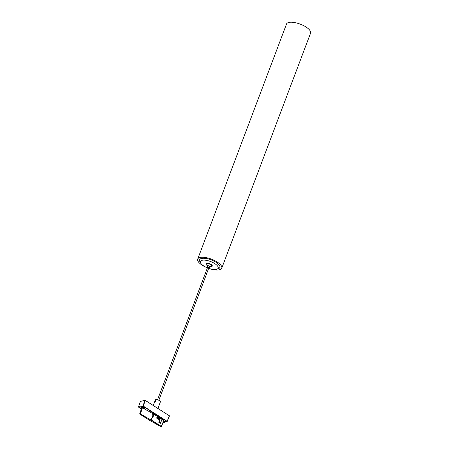 <?xml version="1.0" encoding="UTF-8"?>
<svg xmlns="http://www.w3.org/2000/svg" width="449" height="449" viewBox="0 0 449 449"><rect width="100%" height="100%" fill="white"/><g stroke="black" fill="none" stroke-linecap="round" stroke-linejoin="round"><path stroke-width="0.67" d="M152.868 416.049L153.956 415.056L154.091 414.023L153.956 415.056M153.754 414.921L153.249 415.931M153.047 415.802L153.777 413.956A1.807 0.673 20.7 0 0 152.643 413.478L152.806 415.757L151.195 419.933A1.358 0.505 20.7 0 1 151.347 420.017L161.185 426.292L163.823 420.528L161.567 426.213M153.777 413.956L154.091 414.023M159.996 422.907L161.034 422.705L159.664 421.639L160.355 422.273M160.439 422.043L161.034 422.705M158.867 421.875L159.664 421.639M158.783 422.105L159.586 421.869M160.562 417.604L148.237 409.746L158.2 416.1L157.358 416.38L159.513 417.755L160.562 417.604M158.968 421.667L160.226 418.26L160.703 418.148L162.431 419.254L161.96 419.36L160.776 422.262M163.823 420.528L160.703 418.148M161.96 419.36L160.226 418.26M142.608 407.765A1.42 0.528 -159.3 0 0 144.752 408.079A1.42 0.528 -159.3 0 0 144.236 407.389A1.42 0.528 -159.3 0 0 142.092 407.075A1.42 0.528 -159.3 0 0 142.608 407.765M142.125 407.019A1.42 0.528 -159.3 0 0 142.311 407.372M144.393 408.163A1.42 0.528 -159.3 0 0 144.763 408.018M160.613 417.637L159.664 417.873L160.714 418.109M162.319 418.726L160.602 417.66M163.913 419.703L163.178 419.271M164.182 419.675L166.394 421.162L163.352 421.88M164.177 419.692L163.891 419.753M162.314 418.749L163.167 419.293M158.104 416.038L157.156 416.274L154.203 414.393M158.093 416.06L148.759 410.077M148.428 409.634L148.136 409.713L148.748 410.1M148.423 409.645L143.18 406.351M139.302 407.243L140.374 407.041M142.198 406.626L143.164 406.401M139.285 407.294L141.452 408.786M141.772 407.922L142.406 407.81L152.643 413.478M152.806 415.757A1.442 0.539 -159.3 0 1 152.918 415.825L152.783 416.184A1.431 0.533 20.7 0 1 152.828 416.206L151.223 420.152A1.224 0.455 -159.3 0 0 151.089 420.073L140.341 414.118L140.122 413.523L142.243 407.771M153.569 415.533L153.199 416.448L152.828 416.206M152.913 416.262L153.03 415.982M158.446 418.625L159.597 419.394L158.929 419.557L156.555 418.047L157.307 416.868L159.872 418.664L158.71 417.94L158.446 418.625L157.088 417.924L157.419 417.031L158.71 417.94M160.467 422.874L160.321 423.239M160.63 422.829L160.428 423.312L158.733 422.228L160.214 418.227M156.555 418.047L157.088 417.924M162.033 419.383L160.843 422.301M161.528 426.174L161.55 426.258A0.449 0.365 -102 0 1 161.314 426.471L160.691 426.505L161.219 426.331M142.406 407.81L140.447 413.978L139.987 414.203L149.826 420.472A1.224 0.455 -159.3 0 0 149.96 420.55L161.062 426.427L151.223 420.152M155.702 400.57A0.707 0.32 122.5 0 1 155.36 401.49A0.707 0.32 122.5 0 1 154.798 401.518A0.707 0.32 122.5 0 1 155.449 400.491A0.707 0.32 122.5 0 1 155.702 400.57M155.691 400.502L155.287 400.592L155.764 400.559L155.27 401.619L154.804 401.569M154.883 401.72A0.73 0.331 122.5 0 1 154.866 401.709L155.27 401.619M155 401.08L155.584 400.71L155.197 401.501L155 401.08L155.36 401.305M154.871 401.153L155.309 399.986A2.705 1.01 20.7 0 1 155.668 399.689A2.705 1.01 20.7 0 1 155.809 399.644A2.705 1.01 20.7 0 1 158.323 400.048A2.705 1.01 20.7 0 1 160.304 401.44A2.705 1.01 20.7 0 1 160.377 401.9L157.896 408.461M143.77 407.81L142.872 407.496L143.506 407.355L143.893 407.883L143.018 407.524M143.253 407.681L143.388 407.322L143.484 407.765M142.496 406.985A1.24 0.46 20.7 0 1 143.876 407.271A1.24 0.46 20.7 0 1 144.584 408.018A1.24 0.46 20.7 0 1 144.353 408.175A1.24 0.46 20.7 0 1 142.967 407.883A1.24 0.46 20.7 0 1 142.26 407.142A1.24 0.46 20.7 0 1 142.496 406.985M141.379 408.988L138.432 407.052L139.83 406.71L140.301 407.013L139.083 407.294L141.446 408.798M138.477 407.024L140.408 401.479M163.329 421.931L163.256 422.588L166.551 421.19L143.259 406.334L142.221 406.575L141.744 406.272L143.22 406.081L167.123 421.319L165.81 421.768L165.339 421.471M143.22 406.081L145.308 400.429L145.01 400.351L142.922 406.003M139.83 406.71L141.418 406.985L141.744 406.272M140.436 401.4L145.01 400.351M145.308 400.429L169.38 415.78L167.123 421.319M167.191 421.387L169.38 415.78M165.81 421.768L163.661 422.846M164.295 422.734L163.851 422.447M140.823 407.12L140.301 407.013M142.221 406.575L141.867 407.265L141.272 407.406M160.265 401.367A2.571 0.96 -159.3 0 0 160.226 401.299A2.571 0.96 -159.3 0 0 158.345 399.975A2.571 0.96 -159.3 0 0 155.955 399.593A2.571 0.96 -159.3 0 0 155.82 399.632A2.571 0.96 -159.3 0 0 155.747 399.661M210.126 266.689A3.16 1.179 -159.3 0 0 211.513 266.712A3.16 1.179 -159.3 0 0 212.091 266.313A3.16 1.179 -159.3 0 0 210.289 264.416A3.16 1.179 -159.3 0 0 206.764 263.686A3.16 1.179 -159.3 0 0 206.181 264.079A3.16 1.179 -159.3 0 0 207.41 265.662M207.719 266.409A1.353 0.505 20.7 0 1 207.416 265.948A1.353 0.505 20.7 0 1 207.674 265.724A1.353 0.505 20.7 0 1 209.245 266.066A1.353 0.505 20.7 0 1 209.936 266.897A1.353 0.505 20.7 0 1 209.711 267.02A1.353 0.505 20.7 0 1 209.402 267.043M209.374 266.807A0.904 0.337 -159.3 0 0 209.537 266.695A0.904 0.337 -159.3 0 0 209.021 266.15A0.904 0.337 -159.3 0 0 208.016 265.943A0.904 0.337 -159.3 0 0 207.848 266.055L207.404 267.228A0.904 0.337 20.7 0 1 207.573 267.116A0.904 0.337 20.7 0 1 208.577 267.323A0.904 0.337 20.7 0 1 209.094 267.868A0.904 0.337 20.7 0 1 208.925 267.98A0.904 0.337 20.7 0 1 208.802 267.997M207.539 267.52A0.904 0.337 20.7 0 1 207.404 267.228M157.582 399.722L207.618 267.312L208.639 267.458L208.88 267.789L158.851 400.199M212.091 266.313L212.242 265.926A3.16 1.179 -159.3 0 0 210.435 264.023A3.16 1.179 -159.3 0 0 206.91 263.294A3.16 1.179 -159.3 0 0 206.332 263.692L206.181 264.079M207.404 267.868A9.48 3.536 20.7 0 1 200.664 263.069A9.48 3.536 20.7 0 1 202.168 260.268A9.48 3.536 20.7 0 1 214.358 263.344A9.48 3.536 20.7 0 1 216.901 269.204A9.48 3.536 20.7 0 1 216.407 269.344A9.48 3.536 20.7 0 1 208.673 268.345M200.664 263.069L199.878 261.644A10.832 4.041 20.7 0 1 201.59 258.444A10.832 4.041 20.7 0 1 215.531 261.958A10.832 4.041 20.7 0 1 218.433 268.659L216.901 269.204M207.404 267.873A12.864 4.799 20.7 0 1 197.7 259.084A12.864 4.799 20.7 0 1 200.069 257.473A12.864 4.799 20.7 0 1 214.414 260.442A12.864 4.799 20.7 0 1 221.761 268.176A12.864 4.799 20.7 0 1 219.393 269.793A12.864 4.799 20.7 0 1 208.667 268.35M197.7 259.084L286.507 24.066A12.864 4.799 20.7 0 1 288.875 22.45A12.864 4.799 20.7 0 1 303.221 25.419A12.864 4.799 20.7 0 1 310.568 33.159L221.761 268.176M160.102 422.98L158.772 422.133M159.552 419.327L159.81 418.642M157.554 417.155L157.251 417.963M141.789 407.872L139.791 413.602L140.29 413.563M140.447 413.978L151.089 420.073M159.855 418.664L159.591 419.366M163.874 420.595L161.314 426.471A0.449 0.365 -102 0 1 161.062 426.427L161.185 426.292M139.774 413.652L139.768 413.619A0.449 0.365 76.2 0 0 139.987 414.203L149.826 420.472M160.691 426.505L149.96 420.55M139.942 414.169L139.768 413.619L141.761 407.894M163.7 422.868L163.256 422.588M141.418 406.985L141.867 407.265M141.991 407.136L141.542 406.845M160.029 422.975L158.761 422.167M159.597 419.394L159.872 418.664M154.843 401.221L153.232 405.486M140.391 401.434L138.432 407.052M169.464 415.892L167.202 421.431M163.672 422.868L163.223 422.582M209.784 266.442L210.474 266.493L209.936 266.897M207.416 265.948L207.281 265.286L207.825 265.701M209.094 267.868L209.537 266.695"/></g></svg>

